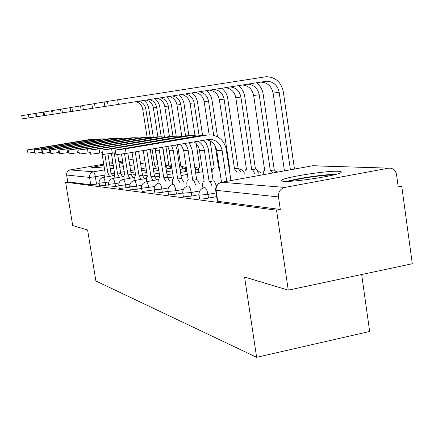 <?xml version="1.0" encoding="UTF-8"?>
<svg xmlns="http://www.w3.org/2000/svg" width="434" height="434" viewBox="0 0 434 434"><rect width="100%" height="100%" fill="white"/><g stroke="black" fill="none" stroke-linecap="round" stroke-linejoin="round"><path stroke-width="0.65" d="M199.022 195.219L199.569 198.826L199.933 199.005C201.642 199.108 204.495 198.81 208.499 198.11L207.935 194.421L199.011 195.159C198.805 191.28 200.562 188.752 204.284 187.575L204.696 187.488C206.096 188.025 207.181 190.336 207.935 194.421L216.078 192.924M182.801 193.271L183.338 196.738L183.653 196.89L191.79 196.027L191.248 192.495L182.795 193.222C182.589 189.479 184.282 187.049 187.879 185.931L188.226 185.866C189.517 186.37 190.521 188.578 191.248 192.495L199.792 190.933M167.915 191.475L168.712 194.942L176.454 194.112L175.933 190.721L167.909 191.448C167.698 187.83 169.331 185.492 172.808 184.428L173.106 184.374C174.294 184.857 175.238 186.973 175.933 190.721L183.43 189.365M154.612 186.539L141.506 188.285L142.216 191.497L154.195 189.832L154.943 193.152L162.332 192.343L161.822 189.088L154.189 189.804C153.983 186.311 155.556 184.059 158.92 183.045L159.175 183.002C160.276 183.457 161.16 185.486 161.822 189.088L168.425 187.9M130.227 189.88L137.187 189.202L136.71 186.186L129.75 186.875L130.227 189.88M119.279 188.464L125.947 187.803L125.486 184.889L118.818 185.568L119.279 188.464M109.075 187.141L115.471 186.49L115.026 183.68L108.63 184.341L109.075 187.141M99.543 185.909L105.69 185.269L105.256 182.551L99.109 183.202L99.543 185.909M122.865 162.435L119.041 162.826M113.024 163.623L109.585 164.139M103.872 165.072C95.871 166.488 91.628 167.464 91.156 168.007L103.737 166.916M338.341 171.273C326.656 170.535 283.288 177.419 281.514 180.3C281.015 180.832 281.764 181.168 283.76 181.314C293.639 182.367 338.629 175.412 341.081 172.439C341.878 171.777 340.967 171.387 338.341 171.273M288.263 290.134L244.575 277.038L256.63 357.307L95.892 280.988L87.603 229.993L72.69 225.517L65.594 182.182L276.534 210.181L288.263 290.134L412.3 263.747L401.748 186.24L398.092 186.012M361.663 274.521L369.659 331.489L256.63 357.307M109.878 165.978L113.307 165.403M119.274 164.302L123.034 163.488M401.748 186.24L398.217 186.918L396.557 174.745C395.895 171.186 393.964 169.005 390.768 168.197L388.376 168.197L284.823 187.417C280.326 188.757 278.21 191.926 278.471 196.922L215.682 190.287C215.476 186.273 217.298 183.636 221.145 182.383M276.534 210.181L280.304 209.459L278.471 196.922M99.18 183.658L96.532 184.124L95.334 176.703L89.55 177.403L66.63 175.032C66.456 172.336 67.65 170.633 70.205 169.922L103.731 164.177M109.433 163.2L112.862 162.609M118.84 161.584L122.627 160.938M128.909 159.858L133.184 159.745M66.63 175.032L67.737 181.808L65.594 182.182M216.637 196.607L208.499 198.11M198.962 194.709L191.79 196.027M182.763 192.962L176.454 194.112M167.893 191.34L162.332 192.343M141.527 188.427L137.187 189.202M129.788 187.114L125.947 187.803M118.867 185.888L115.471 186.49M108.69 184.738L105.69 185.269M280.304 209.459L217.727 201.322L217.32 201.105L215.693 190.369M67.737 181.808L90.744 184.803L96.532 184.124M93.462 139.233L90.679 139.357L27.402 149.92L34.161 149.003L34.698 152.236L27.933 153.131M101.892 152.708L105.153 173.058L104.589 177.251M109.574 176.378L107.892 173.285L110.963 172.754L107.952 153.924M110.963 172.754L112.656 175.841M104.854 154.33L107.892 173.285M97.683 139.363L93.288 139.26L34.161 149.003M21.7 115.672L28.454 114.603L28.991 117.853L22.237 118.905L21.7 115.672M156.435 168.191L154.591 165.164L157.585 164.643L155.074 148.515M138.782 101.214C142.623 102.278 144.961 104.822 145.797 108.858L150.213 137.149M152.068 149.025L154.591 165.164M135.82 101.681C139.602 102.744 141.902 105.267 142.721 109.238L147.099 137.225M153.338 137.377L148.531 107.046L146.887 103.335L144.18 100.368M157.585 164.643L157.927 164.725M102.668 138.896L99.744 139.021L34.503 149.936L41.523 148.992L42.076 152.329L35.056 153.262L34.503 149.936M111.392 153.397L114.657 173.844L114.033 178.238M119.361 177.305L117.581 174.083L120.744 173.535L117.733 154.618M120.744 173.535L122.54 176.746M114.207 152.925L117.581 174.083M42.076 152.329L42.483 152.263M107.149 139.043L102.538 138.918L41.523 148.992M112.509 138.538L109.439 138.663L42.103 149.952L49.411 148.976L49.981 152.432L42.673 153.397L42.103 149.952M121.547 154.141L124.547 174.701C123.95 175.162 123.809 176.698 124.124 179.302M129.831 178.298L127.938 174.94L131.204 174.37L127.84 153.131M131.204 174.37L133.108 177.723M124.569 153.679L127.938 174.94M49.981 152.432L50.648 152.323M117.278 138.701L112.428 138.554L49.411 148.976M113.307 165.392L109.867 165.902M289.429 181.287C295.266 179.627 303.485 178.065 314.091 176.6C322.446 175.499 328.988 174.94 333.719 174.918M336.193 174.278C330.724 174.37 323.476 175.016 314.438 176.215C302.872 177.804 293.693 179.524 286.901 181.369M28.628 114.516L35.642 113.41L36.201 116.768L29.181 117.864L28.628 114.516M167.66 168.831L165.707 165.685L168.793 165.148L165.929 146.67M149.263 99.57C153.321 100.612 155.79 103.259 156.669 107.507L161.193 136.639M162.831 147.197L165.707 165.685M146.106 100.064C150.093 101.111 152.524 103.731 153.392 107.914L157.895 136.867M164.388 136.743L159.783 107.014C159.197 103.59 157.585 100.813 154.938 98.675M168.793 165.148L170.757 168.289M36.055 113.345L35.642 113.41M36.201 116.768L36.608 116.703M36.044 113.279L43.346 112.129L43.921 115.607L36.619 116.746L36.044 113.279M160.461 97.813C164.746 98.827 167.356 101.578 168.294 106.064L172.965 136.309M157.081 98.339C161.296 99.364 163.868 102.088 164.784 106.504L169.428 136.52M179.53 165.902L180.766 165.685L177.533 144.701M176.204 136.064L171.506 105.554C170.898 101.979 169.211 99.082 166.439 96.874M180.766 165.685L182.855 168.962M44.018 112.026L43.346 112.129M43.921 115.607L44.588 115.504M123.055 138.153L119.827 138.278L50.263 149.974L57.879 148.96L58.465 152.546L50.849 153.538L50.263 149.974M132.028 152.421L135.685 175.58L135.392 175.602C134.746 176.101 134.594 177.718 134.931 180.452M141.061 179.367L139.043 175.857L142.412 175.26L138.641 151.303M142.412 175.26L144.446 178.765M135.262 151.873L139.043 175.857M58.465 152.546L59.425 152.383M128.144 138.338L123.034 138.158L57.879 148.96M134.345 137.741L130.987 137.866L59.035 149.99L66.988 148.938L67.596 152.659L59.642 153.696L59.035 149.99M143.274 150.517L147.359 176.54L147.039 176.567C146.339 177.115 146.171 178.824 146.529 181.689M153.126 180.517L150.972 176.839L154.455 176.226L150.251 149.329M154.455 176.226L156.625 179.893M146.752 149.925L150.972 176.839M67.596 152.659L68.897 152.442M139.829 137.947L134.437 137.735L66.988 148.938M146.48 137.29L143.003 137.421L68.501 150.012L76.823 148.922L77.447 152.79L69.131 153.858L68.501 150.012M155.247 148.482L159.929 177.582L159.566 177.609C158.811 178.211 158.627 180.012 159.012 183.012M166.13 181.759L163.824 177.902L167.432 177.262L162.571 147.24M167.432 177.262L169.759 181.108M158.877 147.869L163.824 177.902M77.447 152.79L79.145 152.508M152.426 137.529L146.725 137.28L76.823 148.922M44.002 111.956L51.613 110.757L52.205 114.364L44.593 115.547L44.002 111.956M172.434 95.93C176.98 96.907 179.752 99.771 180.75 104.518L185.551 135.842M168.815 96.5C173.285 97.487 176.003 100.319 176.985 104.985L181.819 136.439M186.164 166.678L186.121 166.689C185.367 167.204 185.144 168.815 185.454 171.517M190.206 144.148L189.967 142.591M188.915 135.717L184.059 103.992C183.43 100.249 181.662 97.232 178.759 94.938M194.741 167.112L195.815 169.683M52.585 110.605L51.613 110.757M52.205 114.364L53.176 114.213M52.568 110.534L60.516 109.276L61.129 113.024L53.181 114.261L52.568 110.534M196.217 143.632L199.824 167.285L199.456 167.323C198.636 167.887 198.392 169.58 198.723 172.412M185.28 93.912C190.108 94.84 193.054 97.824 194.123 102.858L199.125 135.717M181.396 94.52C186.137 95.469 189.029 98.415 190.076 103.363L195.002 135.652M202.542 135.213L197.546 102.316C196.884 98.393 195.034 95.241 191.985 92.86M61.823 109.07L60.516 109.276M61.129 113.024L62.436 112.818M61.812 108.994L70.124 107.681L70.758 111.576L62.447 112.867L61.812 108.994M209.877 139.385L214.201 167.958L213.788 168.001C212.899 168.62 212.638 170.416 212.996 173.388M219.425 168.463L218.649 168.17L219.36 168.039M199.087 91.742C204.23 92.599 207.376 95.713 208.521 101.073L213.691 135.294M215.34 146.215L218.649 168.17M194.909 92.399C199.955 93.283 203.041 96.353 204.164 101.616L209.188 134.833M217.532 136.808L212.063 100.509C211.374 96.397 209.432 93.098 206.237 90.619M71.832 107.415L70.124 107.681M70.758 111.576L72.462 111.31M159.587 136.802L155.98 136.938L78.744 150.028L87.467 148.9L88.118 152.931L79.395 154.037L78.744 150.028M167.752 146.361L169.103 150.294L173.502 178.699L173.09 178.737C172.271 179.405 172.065 181.314 172.488 184.472L172.493 184.504M180.191 183.099L177.712 179.047L181.455 178.379L177.029 149.665L175.575 145.032M181.455 178.379L183.951 182.426M171.544 145.716L173.269 150.305L177.712 179.047M88.118 152.931L90.267 152.567M166.054 137.084L160.005 136.791L87.467 148.9M71.816 107.328L80.529 105.95L81.185 110.008L72.473 111.364L71.816 107.328M209.459 90.115C214.846 90.907 218.15 94.113 219.36 99.728L229.705 168.685L229.168 168.772M237.235 172.857L234.512 168.913L238.152 168.262L227.736 98.556C227.02 94.238 224.98 90.787 221.617 88.205M213.962 89.404C219.463 90.163 222.832 93.413 224.074 99.142L234.512 168.913M238.152 168.262L240.886 172.2M82.693 105.614L80.529 105.95M81.185 110.008L83.344 109.672M173.784 136.276L170.041 136.417L89.86 150.05L99.028 148.873L99.701 153.077L90.538 154.233L89.86 150.05M180.783 144.148L183.653 150.332L188.193 179.909L187.732 179.964C186.848 180.674 186.62 182.654 187.049 185.915L187.087 186.159M195.436 184.564C194.676 181.938 193.835 180.517 192.913 180.3L196.651 179.589L192.072 149.67L189.311 142.705M196.651 179.589L196.803 179.605C197.73 179.817 198.577 181.238 199.336 183.859M184.705 143.486L186.718 146.117L187.955 149.236L192.761 180.289M99.701 153.077L102.381 152.627M180.837 136.602L178.879 136.195L174.414 136.254L99.028 148.873M82.677 105.522L91.834 104.073L92.513 108.305L83.355 109.731L82.677 105.522M225.154 87.652C230.937 88.314 234.485 91.661 235.803 97.688L246.479 169.472L245.948 169.531C244.917 170.264 244.597 172.233 244.993 175.45L245.015 175.607M254.617 173.871C253.825 171.294 252.908 169.911 251.861 169.721L255.458 169.038L244.716 96.446C243.968 91.9 241.819 88.281 238.282 85.585M230.015 86.887C235.928 87.5 239.557 90.89 240.913 97.053L251.687 169.716M255.458 169.038L255.631 169.048C256.684 169.233 257.606 170.611 258.404 173.188M94.531 103.65L91.834 104.073M92.513 108.305L95.209 107.882M189.213 135.706L185.323 135.853L101.974 150.077L111.625 148.851L112.325 153.24L102.674 154.439L101.974 150.077M194.155 141.88C197.074 143.92 198.837 146.746 199.461 150.37L204.159 181.228L203.633 181.293C202.683 182.058 202.423 184.119 202.862 187.477L202.944 188.02M212.025 186.153C211.217 183.387 210.311 181.884 209.297 181.651L213.17 180.913L208.141 148.168L206.486 143.893L203.796 140.247M213.17 180.913L213.338 180.924C214.358 181.157 215.275 182.654 216.083 185.416M198.083 141.213C201.56 143.22 203.66 146.28 204.387 150.381L209.134 181.64M112.325 153.24L115.628 152.687M196.933 136.086L194.73 135.609L190.087 135.674L111.625 148.851M94.514 103.552L104.155 102.023L104.865 106.449L95.22 107.952L94.514 103.552M242.091 84.988C248.351 85.455 252.203 88.948 253.657 95.475L264.675 170.323L264.067 170.399L262.847 174.799M272.785 172.998L270.339 170.589L274.25 169.884L263.161 94.151C262.38 89.361 260.123 85.558 256.391 82.742M247.331 84.163C253.754 84.549 257.715 88.086 259.217 94.78L270.339 170.589M274.25 169.884L276.708 172.287M107.475 101.507L104.155 102.023M104.865 106.449L108.18 105.929M206.047 135.082L202 135.234L115.216 150.099L125.415 148.824L126.142 153.424L115.943 154.667L115.216 150.099M230.942 180.582L226.304 149.692C224.611 141.489 219.859 136.585 212.047 134.974L207.213 135.039L125.415 148.824M126.142 153.424L207.891 139.547L211.678 139.526C217.38 140.779 220.852 144.413 222.083 150.424L226.738 181.347M206.828 139.732C212.248 141.104 215.535 144.663 216.702 150.414L221.508 182.269M107.458 101.399L117.647 99.782L118.379 104.42L108.191 106.004L107.458 101.399M118.379 104.42L266.704 81.201C273.442 81.543 277.597 85.248 279.176 92.306L290.422 169.802M260.254 82.135L260.774 82.102C267.431 82.444 271.543 86.095 273.105 93.06L284.438 170.887M294.485 169.065L283.283 91.645C281.124 82.048 275.46 77.062 266.286 76.693L117.647 99.782M388.376 168.197L312.974 165.712L221.644 182.269L284.823 187.417M146.003 167.877L141.376 168.685M134.779 169.835L130.601 170.562M124.33 171.652L120.549 172.309M114.576 173.35L111.945 173.812M104.431 175.119L95.334 176.703C94.796 173.79 94.162 172.162 93.435 171.815L104.643 169.878M110.344 168.897L113.773 168.3M119.746 167.269L123.527 166.613M129.804 165.528L133.981 164.806M140.589 163.667L145.216 162.864M156.994 160.83L157.309 160.775M157.282 160.58L156.951 160.569M144.793 160.173L140.014 160.016M133.189 159.788L129.95 159.685M70.205 169.922L93.435 171.815C90.663 172.596 89.366 174.457 89.55 177.403L90.744 184.803M149.28 190.716L148.791 187.586C148.151 184.119 147.321 182.166 146.301 181.727L146.074 181.77C142.824 182.736 141.3 184.911 141.506 188.285M141.853 185.269L136.71 186.186C136.092 182.85 135.31 180.973 134.361 180.549L146.367 178.428M130.032 184.081L125.486 184.889C124.889 181.667 124.151 179.86 123.267 179.459L134.773 177.43M119.052 182.969L115.026 183.68C114.451 180.571 113.746 178.824 112.921 178.439L123.967 176.497M108.82 181.922L105.256 182.551C104.697 179.54 104.03 177.853 103.254 177.484L103.118 177.506C100.254 178.331 98.914 180.229 99.109 183.202M171.549 168.153L169.759 165.864M183.398 168.864L181.765 166.385M108.63 184.341C108.435 181.282 109.813 179.318 112.764 178.461L112.921 178.439M196.07 169.634L194.882 167.345M118.818 185.568C118.618 182.405 120.044 180.376 123.088 179.486L123.267 179.459M129.75 186.875C129.549 183.609 131.019 181.515 134.166 180.587L134.361 180.549M217.727 201.322L216.083 190.477C215.844 186.153 217.7 183.419 221.644 182.269L221.188 182.367M312.485 165.799L388.783 168.132M107.985 173.291L111.05 172.759M90.679 139.357L93.288 139.26M145.797 108.858L142.721 109.238M157.694 164.649L154.694 165.17M117.674 174.094L120.842 173.54M99.744 139.021L102.538 138.918M128.041 174.945L131.307 174.376M109.439 138.663L112.428 138.554M156.669 107.507L153.392 107.914M168.907 165.153L165.815 165.69M168.294 106.064L164.784 106.504M180.886 165.69L179.535 165.929M139.151 175.862L142.526 175.271M119.827 138.278L123.034 138.158M144.923 150.235L146.8 150.24M151.086 176.85L154.58 176.231M130.987 137.866L134.437 137.735M155.67 150.262L159.522 150.273M163.949 177.913L167.562 177.267M143.003 137.421L146.725 137.28M180.75 104.518L176.985 104.985M194.123 102.858L190.076 103.363M208.521 101.073L204.164 101.616M219.365 168.072L218.801 168.175M169.103 150.294L173.269 150.305M177.848 179.058L181.591 178.39M155.98 136.938L160.005 136.791M224.074 99.142L219.36 99.728M238.309 168.267L234.675 168.918M183.653 150.332L188.172 150.343M192.913 180.3L196.803 179.605M170.041 136.417L174.414 136.254M240.913 97.053L235.803 97.688M255.631 169.048L251.861 169.721M199.461 150.37L204.387 150.381M209.297 181.651L213.338 180.924M185.323 135.853L190.087 135.674M259.217 94.78L253.657 95.475M274.44 169.889L270.528 170.6M216.702 150.414L222.083 150.424M202 135.234L207.213 135.039M279.176 92.306L273.105 93.06M171.506 165.831L169.949 165.826M103.243 177.484L113.882 175.624M121.601 174.278L124.661 173.741M130.932 172.645L135.104 171.918M141.706 170.763L146.329 169.954M153.289 168.739L158.41 167.844M185.595 167.383L181.754 166.363M132.077 175.076L135.511 174.473M142.108 173.318L146.725 172.504M153.685 171.284L158.811 170.388M166.168 169.097L171.859 168.099M198.761 168.452L194.709 166.906M143.301 175.927L147.159 175.249M154.113 174.023L159.235 173.123M166.591 171.826L172.282 170.822M180.077 169.45L185.356 168.522M212.92 169.808L211.255 168.278M155.356 176.839L159.696 176.068M167.047 174.772L172.737 173.763M180.528 172.385L186.864 171.262M195.148 169.797L198.631 169.184M146.296 181.727L158.849 179.497M168.332 177.815L173.231 176.942M181.021 175.558L187.352 174.435M195.636 172.96L202.711 171.707M211.537 170.133L212.904 169.895M243.517 171.728L241.765 169.895L239.394 168.983M260.633 172.781L256.885 169.895M277.738 172.097L275.981 171.018M157.271 160.537L156.945 160.526M144.782 160.13L140.008 159.972M27.402 149.92L27.939 153.137M207.398 139.634L211.678 139.526M266.704 81.201L260.774 82.102"/></g></svg>
